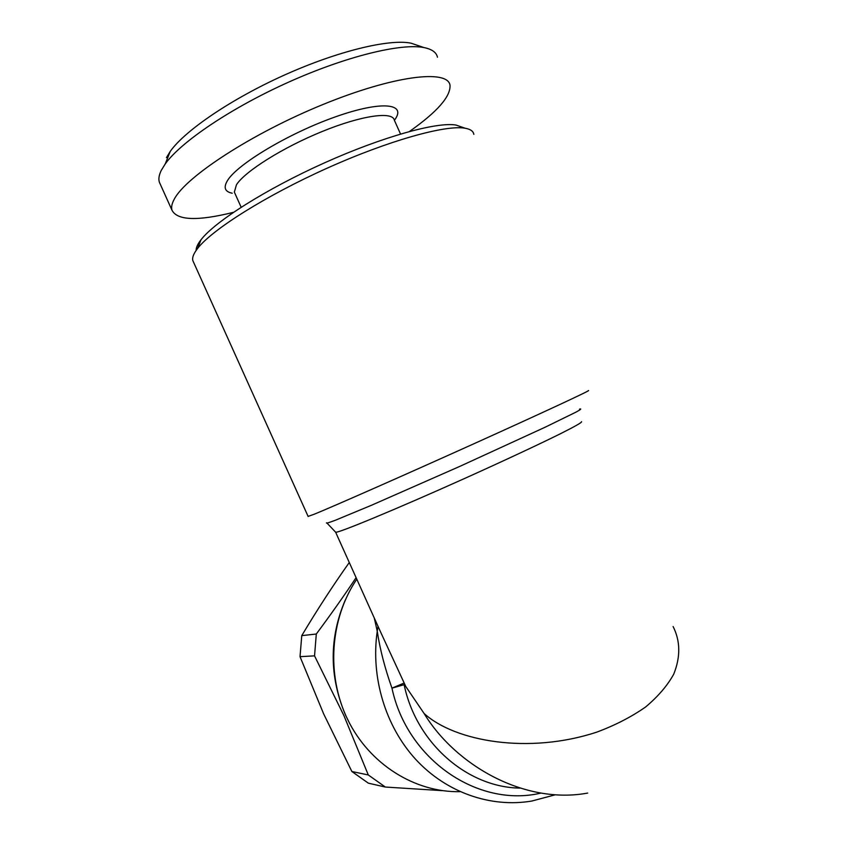 <?xml version="1.0" encoding="UTF-8"?>
<svg xmlns="http://www.w3.org/2000/svg" width="845" height="845" viewBox="0 0 845 845"><rect width="100%" height="100%" fill="white"/><g stroke="black" fill="none" stroke-linecap="round" stroke-linejoin="round"><path stroke-width="1.27" d="M300.028 656.681L323.677 713.94L351.869 771.506L368.293 774.96L343.936 715.662L314.541 655.857L300.028 656.681L301.76 635.63L316.305 634.025C331.251 613.914 344.507 595.123 356.094 577.642M349.566 723.278L345.499 715.007C329.17 676.327 329.096 638.007 345.267 600.056M442.379 790.645L385.341 787.044L368.293 774.96M314.541 655.857L316.305 634.025M385.341 787.044L368.346 783.167L351.869 771.506M349.281 562.516C332.993 585.479 317.15 609.847 301.76 635.63M460.102 791.68C414.737 792.599 369.466 764.165 347.707 719.613C325.99 675.039 330.004 618.741 356.791 579.184M540.863 793.106C477.964 807.968 407.068 759.623 391.964 688.147L404.174 683.024L405.79 686.531L404.121 684.682L391.964 688.147C384.813 668.036 379.912 649.055 377.25 631.236L374.272 617.991M394.393 120.307C407.417 103.343 381.961 100.301 335.317 116.885C288.8 133.256 237.234 164.194 227.453 180.629C223.281 187.558 224.865 191.752 232.217 193.22M400.53 134.017L394.34 120.201C392.798 111.096 361.797 115.364 322.389 131.419C283.012 147.379 244.965 171.345 236.452 184.77L234.34 192.1L234.878 193.294M409.498 131.461C437.256 111.857 450.755 96.467 450.015 85.282C447.871 69.047 393.569 75.532 322.484 104.706C251.419 133.721 185.583 176.89 174.207 199.283C171.841 203.656 171.102 207.31 172 210.236C177.249 220.513 197.741 221.21 233.463 212.327M437.478 57.217C436.411 52.401 431.943 49.2 424.084 47.595C401.269 42.915 345.848 56.393 288.325 82.271C230.791 108.107 180.872 141.971 165.24 163.93L161.226 170.458C158.976 175.105 158.353 179.013 159.367 182.203L160.275 184.231M473.834 134.376C473.348 131.197 470.411 129.148 465.046 128.218C445.706 124.659 388.446 140.608 326.994 168.25C265.531 195.85 212.148 229.629 197.645 248.388C193.611 253.553 192.005 257.64 192.85 260.651L193.547 262.193M462.12 127.194L456.152 125.092C437.33 121.596 382.669 136.679 324.248 162.958C265.826 189.185 215 221.517 201.015 239.758C197.667 244.057 196.04 247.606 196.135 250.416M587.697 793.064C525.146 804.757 455.888 765.792 424.084 713.465C454.99 741.635 529.054 754.522 596.876 732.097C615.287 725.221 631.542 716.835 645.654 706.948C658.097 696.491 667.455 685.559 673.729 674.173C680.637 656.914 680.426 641.038 673.106 626.546M378.032 626.335L377.25 631.236C370.596 677.098 385.331 726.277 415.846 759.528C446.487 792.652 490.882 808.021 531.885 801.028L555.165 794.818M418.381 45.672L411.029 43.179C389.323 38.69 337.768 51.08 284.533 75.015C231.287 98.928 184.992 130.521 170.246 151.392L166.454 157.614M308.108 516.411L314.266 514.204C332.465 506.82 404.132 475.239 474.636 443.424C545.226 411.568 592.905 389.313 588.31 390.591M405.79 686.531L424.084 713.465M404.174 683.024L380.567 631.976M326.508 522.833C325.927 523.562 328.906 522.696 335.465 520.214L371.335 505.321L459.986 466.303L545.289 427.147L576.195 412.022C580.853 409.466 581.952 408.505 579.48 409.149M581.529 421.676C582.374 422.215 575.382 426.218 560.52 433.696C538.983 444.375 503.599 460.916 465.077 478.259C395.798 509.408 336.901 533.744 335.623 532.192L335.528 531.98M404.121 684.682C416.152 742.913 467.127 787.477 520.161 788.11M172 210.236L159.367 182.203M201.015 239.758L197.645 248.388M456.152 125.092L465.046 128.218M327.099 523.192L335.623 532.192L380.43 631.669M170.246 151.392L165.24 163.93M411.029 43.179L424.084 47.595M308.15 516.496L192.85 260.651M241.152 207.236L234.34 192.1"/></g></svg>
